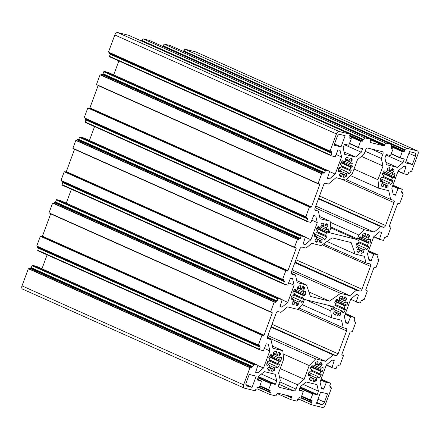 <?xml version="1.0" encoding="UTF-8"?>
<svg xmlns="http://www.w3.org/2000/svg" width="440" height="440" viewBox="0 0 440 440"><rect width="100%" height="100%" fill="white"/><g stroke="black" fill="none" stroke-linecap="round" stroke-linejoin="round"><path stroke-width="0.66" d="M309.716 378.323L311.064 376.844A7.628 4.62 -65.9 0 1 310.596 374.913L309.117 375.848A0.764 0.462 -65.9 0 1 308.754 375.903A0.764 0.462 -65.9 0 1 308.539 375.485A10.582 6.413 -65.9 0 1 308.798 372.636A0.764 0.462 -65.9 0 1 309.485 371.844L310.882 371.795A7.628 4.62 -65.9 0 1 311.74 369.408L310.591 368.786A0.764 0.462 -65.9 0 1 310.541 367.824A10.582 6.413 -65.9 0 1 312.219 365.299A0.764 0.462 -65.9 0 1 312.791 365.057A0.764 0.462 -65.9 0 1 312.956 365.233L313.583 366.641A7.628 4.62 -65.9 0 1 315.271 365.2L315.117 363.385A0.764 0.462 -65.9 0 1 315.629 362.389A10.582 6.413 -65.9 0 1 317.746 361.664A0.764 0.462 -65.9 0 1 317.916 361.686A0.764 0.462 -65.9 0 1 318.098 362.362L317.592 364.408A7.628 4.62 -65.9 0 1 318.923 364.656A7.628 4.62 -65.9 0 1 319.116 364.755L320.05 362.808A0.764 0.462 -65.9 0 1 320.771 362.334A0.764 0.462 -65.9 0 1 320.82 362.362A10.582 6.413 -65.9 0 1 322.135 363.864A0.764 0.462 -65.9 0 1 321.904 364.92L320.557 366.399A7.628 4.62 -65.9 0 1 321.024 368.33L322.504 367.395A0.764 0.462 -65.9 0 1 322.867 367.34A0.764 0.462 -65.9 0 1 323.081 367.757A10.582 6.413 -65.9 0 1 322.823 370.607A0.764 0.462 -65.9 0 1 322.135 371.399L320.743 371.448A7.628 4.62 -65.9 0 1 319.88 373.835L321.035 374.457A0.764 0.462 -65.9 0 1 321.084 375.419A10.582 6.413 -65.9 0 1 319.402 377.944A0.764 0.462 -65.9 0 1 318.83 378.186A0.764 0.462 -65.9 0 1 318.665 378.01L318.038 376.602A7.628 4.62 -65.9 0 1 316.349 378.043L316.503 379.858A0.764 0.462 -65.9 0 1 315.997 380.853A10.582 6.413 -65.9 0 1 313.874 381.579A0.764 0.462 -65.9 0 1 313.704 381.557A0.764 0.462 -65.9 0 1 313.522 380.881L314.028 378.834A7.628 4.62 -65.9 0 1 312.702 378.587A7.628 4.62 -65.9 0 1 312.505 378.488L311.57 380.435A0.764 0.462 -65.9 0 1 310.849 380.908A0.764 0.462 -65.9 0 1 310.8 380.881A10.582 6.413 -65.9 0 1 309.485 379.379A0.764 0.462 -65.9 0 1 309.716 378.323M269.676 394.405L275.891 395.945L277.36 393.041L291.572 396.556L290.807 399.636L297.022 401.17L297.704 399.322L298.199 399.443A0.457 0.275 114.1 0 0 298.628 399.08L298.997 398.084A0.457 0.275 -65.9 0 1 299.425 397.722L300.696 398.035A0.457 0.275 114.1 0 0 301.125 397.678L303.286 391.364L299.189 390.352L299.112 390.022L300.322 386.743L306.059 381.937L316.949 384.632L318.461 391.209L317.24 394.504L316.954 394.746L312.873 393.74L310.37 399.966A0.457 0.275 114.1 0 0 310.486 400.461L311.757 400.774A0.457 0.275 -65.9 0 1 311.867 401.269L311.498 402.264A0.457 0.275 114.1 0 0 311.614 402.76L312.103 402.886L311.421 404.74L322.322 407.435A3.053 1.848 114.1 0 0 325.193 405.031L331.529 387.904L330.352 387.613L330.638 386.837A0.457 0.275 114.1 0 0 330.523 386.342L329.89 386.183A0.457 0.275 -65.9 0 1 329.775 385.688L330.517 383.691A0.457 0.275 114.1 0 0 330.402 383.196L326.596 382.25L326.31 382.486L323.648 389.142L321.552 388.619L320.045 382.036L326.398 364.87L332.107 360.08L334.224 360.602L331.969 367.664L335.797 368.605A0.457 0.275 114.1 0 0 336.226 368.247L336.963 366.25A0.457 0.275 -65.9 0 1 337.398 365.888L338.03 366.047A0.457 0.275 114.1 0 0 338.459 365.684L338.745 364.909L339.928 365.2L343.525 355.465L342.348 355.174L341.836 354.42L350.091 332.107L351.027 331.716L352.204 332.007L355.817 322.234L354.64 321.943L354.926 321.167A0.457 0.275 114.1 0 0 354.816 320.672L354.178 320.513A0.457 0.275 -65.9 0 1 354.068 320.018L354.805 318.021A0.457 0.275 114.1 0 0 354.69 317.526L350.884 316.586L350.598 316.827L347.936 323.483L345.851 322.966L344.339 316.366L350.669 299.239L356.389 294.454L358.485 294.971L356.246 302.038L360.069 302.99A0.457 0.275 114.1 0 0 360.498 302.627L361.24 300.63A0.457 0.275 -65.9 0 1 361.669 300.273L362.302 300.427A0.457 0.275 114.1 0 0 362.731 300.069L363.017 299.293L364.199 299.585L367.411 290.901L366.229 290.609L365.717 289.861L373.973 267.548L374.908 267.157L376.084 267.449L378.994 259.584L377.817 259.292L378.103 258.517A0.457 0.275 114.1 0 0 377.988 258.022L377.355 257.868A0.457 0.275 -65.9 0 1 377.24 257.373L377.977 255.376A0.457 0.275 114.1 0 0 377.867 254.881L374.055 253.941L373.769 254.177L371.113 260.832L369.012 260.315L367.505 253.737L373.841 236.61L379.572 231.809L381.678 232.331L379.418 239.393L383.245 240.339A0.457 0.275 114.1 0 0 383.675 239.982L384.411 237.985A0.457 0.275 -65.9 0 1 384.841 237.622L385.479 237.782A0.457 0.275 114.1 0 0 385.908 237.419L386.194 236.643L387.37 236.935L390.984 227.161L389.807 226.87L389.296 226.122L397.551 203.808L398.486 203.418L399.663 203.709L403.266 193.974L402.089 193.677L402.375 192.902A0.457 0.275 114.1 0 0 402.259 192.406L401.627 192.247A0.457 0.275 -65.9 0 1 401.511 191.752L402.254 189.761A0.457 0.275 114.1 0 0 402.138 189.266L398.332 188.315L398.046 188.556L395.384 195.212L393.289 194.689L391.782 188.106L398.134 170.94L403.849 166.144L405.966 166.666L403.706 173.729L407.534 174.674A0.457 0.275 114.1 0 0 407.968 174.312L408.705 172.315A0.457 0.275 -65.9 0 1 409.134 171.958L409.767 172.112A0.457 0.275 114.1 0 0 410.195 171.754L410.487 170.979L411.664 171.264L418 154.138A3.053 1.848 114.1 0 0 417.434 150.904A3.053 1.848 114.1 0 0 417.241 150.838L406.34 148.137L405.653 149.99L405.163 149.87A0.457 0.275 114.1 0 0 404.729 150.227L404.36 151.228A0.457 0.275 -65.9 0 1 403.931 151.586L402.661 151.272A0.457 0.275 114.1 0 0 402.232 151.635L400.076 157.944L404.173 158.961L404.25 159.291L403.029 162.591L397.315 167.376L386.425 164.681L384.907 158.081L386.122 154.803L386.408 154.561L390.484 155.573L392.986 149.347A0.457 0.275 114.1 0 0 392.876 148.852L391.606 148.538A0.457 0.275 -65.9 0 1 391.49 148.044L391.859 147.043A0.457 0.275 114.1 0 0 391.749 146.548L391.254 146.427L391.941 144.573L385.726 143.033L384.252 145.937L370.046 142.423L370.81 139.343L364.595 137.808L363.913 139.656L363.418 139.535A0.457 0.275 114.1 0 0 362.989 139.898L362.62 140.894A0.457 0.275 -65.9 0 1 362.186 141.257L360.921 140.943A0.457 0.275 114.1 0 0 360.492 141.301L358.331 147.614L362.428 148.627L362.505 148.957L361.29 152.235L355.559 157.041L344.668 154.347L343.156 147.769L344.377 144.469L344.663 144.232L348.744 145.239L351.247 139.013A0.457 0.275 114.1 0 0 351.131 138.518L349.861 138.204A0.457 0.275 -65.9 0 1 349.75 137.709L350.119 136.714A0.457 0.275 114.1 0 0 350.004 136.219L349.509 136.092L350.196 134.239L339.295 131.543A3.053 1.848 114.1 0 0 336.424 133.947L330.088 151.074L331.265 151.365L330.979 152.141A0.457 0.275 114.1 0 0 331.095 152.636L331.727 152.796A0.457 0.275 -65.9 0 1 331.843 153.291L331.1 155.287A0.457 0.275 114.1 0 0 331.216 155.782L335.022 156.728L335.308 156.492L337.97 149.837L340.065 150.359L341.572 156.937L335.22 174.108L329.505 178.899L327.388 178.376L329.648 171.314L325.82 170.374A0.457 0.275 114.1 0 0 325.386 170.731L324.649 172.728A0.457 0.275 -65.9 0 1 324.22 173.09L323.587 172.931A0.457 0.275 114.1 0 0 323.158 173.294L322.867 174.07L321.69 173.778L318.087 183.513L319.27 183.805L319.781 184.558L311.526 206.872L310.591 207.262L309.414 206.971L305.795 216.744L306.977 217.036L306.686 217.811A0.457 0.275 114.1 0 0 306.801 218.306L307.439 218.466A0.457 0.275 -65.9 0 1 307.549 218.961L306.812 220.957A0.457 0.275 114.1 0 0 306.928 221.452L310.734 222.393L311.02 222.151L313.682 215.496L315.766 216.013L317.279 222.613L310.943 239.74L305.228 244.525L303.116 244.002L305.371 236.94L301.548 235.989A0.457 0.275 114.1 0 0 301.114 236.352L300.377 238.348A0.457 0.275 -65.9 0 1 299.948 238.706L299.316 238.552A0.457 0.275 114.1 0 0 298.881 238.909L298.595 239.685L297.418 239.393L294.509 247.253L295.691 247.544L296.202 248.298L287.947 270.611L287.012 271.002L285.835 270.71L282.623 279.395L283.8 279.686L283.514 280.462A0.457 0.275 114.1 0 0 283.63 280.957L284.262 281.111A0.457 0.275 -65.9 0 1 284.377 281.606L283.641 283.602A0.457 0.275 114.1 0 0 283.75 284.097L287.557 285.038L287.848 284.801L290.505 278.146L292.6 278.663L294.113 285.241L287.777 302.368L282.046 307.17L279.961 306.652L282.2 299.585L278.372 298.639A0.457 0.275 114.1 0 0 277.943 298.997L277.206 300.993A0.457 0.275 -65.9 0 1 276.777 301.356L276.139 301.197A0.457 0.275 114.1 0 0 275.71 301.56L275.423 302.335L274.247 302.038L270.628 311.817L271.81 312.109L272.322 312.857L264.066 335.17L263.131 335.561L261.954 335.269L258.352 345.004L259.529 345.301L259.243 346.077A0.457 0.275 114.1 0 0 259.353 346.572L259.99 346.726A0.457 0.275 -65.9 0 1 260.101 347.226L259.364 349.217A0.457 0.275 114.1 0 0 259.479 349.712L263.28 350.664L263.565 350.422L266.233 343.767L268.329 344.289L269.836 350.873L263.483 368.038L257.769 372.834L255.651 372.312L257.906 365.25L254.078 364.304A0.457 0.275 114.1 0 0 253.649 364.667L252.912 366.658A0.457 0.275 -65.9 0 1 252.483 367.021L251.851 366.867A0.457 0.275 114.1 0 0 251.416 367.224L251.13 368L249.953 367.714L243.617 384.841A3.053 1.848 114.1 0 0 244.184 388.075A3.053 1.848 114.1 0 0 244.376 388.141L255.277 390.841L255.965 388.988L256.454 389.109A0.457 0.275 114.1 0 0 256.883 388.751L257.257 387.75A0.457 0.275 -65.9 0 1 257.686 387.393L258.957 387.706A0.457 0.275 114.1 0 0 259.386 387.343L261.541 381.035L257.444 380.017L257.367 379.687L258.588 376.387L264.303 371.602L275.193 374.297L276.711 380.897L275.495 384.175L275.209 384.417L271.128 383.405L268.631 389.631A0.457 0.275 114.1 0 0 268.741 390.126L270.012 390.44A0.457 0.275 -65.9 0 1 270.127 390.935L269.759 391.936A0.457 0.275 114.1 0 0 269.869 392.431L270.364 392.552L269.676 394.405L256.905 388.702M321.618 404.542L316.459 403.26L320.595 392.09L327.564 393.817L324.484 402.138A3.053 1.848 -65.9 0 1 321.618 404.542L316.789 402.38M252.082 387.327L256.218 376.151L249.244 374.429L246.164 382.75A3.053 1.848 114.1 0 0 246.736 385.985A3.053 1.848 114.1 0 0 246.923 386.05L252.082 387.327L245.9 384.566M351.895 160.655L350.554 162.135A7.628 4.62 -65.9 0 1 351.021 164.065L352.5 163.13A0.764 0.462 -65.9 0 1 352.864 163.075A0.764 0.462 -65.9 0 1 353.078 163.493A10.582 6.413 -65.9 0 1 352.814 166.342A0.764 0.462 -65.9 0 1 352.132 167.134L350.735 167.184A7.628 4.62 -65.9 0 1 349.877 169.571L351.027 170.192A0.764 0.462 -65.9 0 1 351.076 171.155A10.582 6.413 -65.9 0 1 349.393 173.679A0.764 0.462 -65.9 0 1 348.827 173.921A0.764 0.462 -65.9 0 1 348.661 173.745L348.029 172.337A7.628 4.62 -65.9 0 1 346.346 173.778L346.5 175.593A0.764 0.462 -65.9 0 1 345.989 176.589A10.582 6.413 -65.9 0 1 343.871 177.315A0.764 0.462 -65.9 0 1 343.701 177.293A0.764 0.462 -65.9 0 1 343.519 176.616L344.02 174.57A7.628 4.62 -65.9 0 1 342.694 174.323A7.628 4.62 -65.9 0 1 342.502 174.224L341.561 176.171A0.764 0.462 -65.9 0 1 340.846 176.644A0.764 0.462 -65.9 0 1 340.797 176.616A10.582 6.413 -65.9 0 1 339.482 175.114A0.764 0.462 -65.9 0 1 339.713 174.059L341.061 172.579A7.628 4.62 -65.9 0 1 340.588 170.649L339.114 171.584A0.764 0.462 -65.9 0 1 338.75 171.639A0.764 0.462 -65.9 0 1 338.536 171.221A10.582 6.413 -65.9 0 1 338.795 168.371A0.764 0.462 -65.9 0 1 339.477 167.58L340.874 167.53A7.628 4.62 -65.9 0 1 341.737 165.143L340.582 164.522A0.764 0.462 -65.9 0 1 340.533 163.559A10.582 6.413 -65.9 0 1 342.216 161.035A0.764 0.462 -65.9 0 1 342.788 160.793A0.764 0.462 -65.9 0 1 342.947 160.969L343.58 162.377A7.628 4.62 -65.9 0 1 345.268 160.936L345.114 159.121A0.764 0.462 -65.9 0 1 345.62 158.125A10.582 6.413 -65.9 0 1 347.738 157.399A0.764 0.462 -65.9 0 1 347.914 157.421A0.764 0.462 -65.9 0 1 348.095 158.097L347.589 160.144A7.628 4.62 -65.9 0 1 348.915 160.391A7.628 4.62 -65.9 0 1 349.113 160.49L350.048 158.543A0.764 0.462 -65.9 0 1 350.768 158.07A0.764 0.462 -65.9 0 1 350.818 158.097A10.582 6.413 -65.9 0 1 352.132 159.599A0.764 0.462 -65.9 0 1 351.895 160.655L349.536 159.605M409.536 151.652L405.4 162.828L412.374 164.549L415.448 156.228A3.053 1.848 114.1 0 0 414.882 152.994A3.053 1.848 114.1 0 0 414.695 152.928L409.536 151.652M304.436 288.954L303.094 290.433A7.628 4.62 -65.9 0 1 303.562 292.364L305.041 291.429A0.764 0.462 -65.9 0 1 305.404 291.374A0.764 0.462 -65.9 0 1 305.618 291.791A10.582 6.413 -65.9 0 1 305.355 294.641A0.764 0.462 -65.9 0 1 304.673 295.438L303.276 295.482A7.628 4.62 -65.9 0 1 302.418 297.869L303.567 298.496A0.764 0.462 -65.9 0 1 303.617 299.453A10.582 6.413 -65.9 0 1 301.934 301.978A0.764 0.462 -65.9 0 1 301.367 302.22A0.764 0.462 -65.9 0 1 301.202 302.043L300.57 300.636A7.628 4.62 -65.9 0 1 298.887 302.077L299.041 303.897A0.764 0.462 -65.9 0 1 298.529 304.893A10.582 6.413 -65.9 0 1 296.411 305.613A0.764 0.462 -65.9 0 1 296.241 305.591A0.764 0.462 -65.9 0 1 296.06 304.915L296.566 302.868A7.628 4.62 -65.9 0 1 295.235 302.621A7.628 4.62 -65.9 0 1 295.042 302.522L294.102 304.469A0.764 0.462 -65.9 0 1 293.387 304.948A0.764 0.462 -65.9 0 1 293.337 304.915A10.582 6.413 -65.9 0 1 292.023 303.413A0.764 0.462 -65.9 0 1 292.254 302.357L293.601 300.877A7.628 4.62 -65.9 0 1 293.128 298.947L291.654 299.882A0.764 0.462 -65.9 0 1 291.291 299.937A0.764 0.462 -65.9 0 1 291.077 299.519A10.582 6.413 -65.9 0 1 291.335 296.67A0.764 0.462 -65.9 0 1 292.017 295.878L293.414 295.829A7.628 4.62 -65.9 0 1 294.277 293.447L293.123 292.82A0.764 0.462 -65.9 0 1 293.073 291.858A10.582 6.413 -65.9 0 1 294.756 289.333A0.764 0.462 -65.9 0 1 295.328 289.091A0.764 0.462 -65.9 0 1 295.488 289.267L296.12 290.675A7.628 4.62 -65.9 0 1 297.809 289.234L297.655 287.419A0.764 0.462 -65.9 0 1 298.161 286.423A10.582 6.413 -65.9 0 1 300.278 285.698A0.764 0.462 -65.9 0 1 300.454 285.72A0.764 0.462 -65.9 0 1 300.636 286.402L300.13 288.442A7.628 4.62 -65.9 0 1 301.455 288.69A7.628 4.62 -65.9 0 1 301.653 288.789L302.588 286.841A0.764 0.462 -65.9 0 1 303.309 286.368A0.764 0.462 -65.9 0 1 303.358 286.396A10.582 6.413 -65.9 0 1 304.673 287.898A0.764 0.462 -65.9 0 1 304.436 288.954L302.077 287.903M295.993 389.092A2.288 1.386 -65.9 0 1 293.843 390.896L279.29 387.293A2.288 1.386 -65.9 0 1 279.147 387.244A2.288 1.386 -65.9 0 1 278.724 384.819L280.319 380.507L278.591 372.961L283.663 359.249L282.783 350.719L272.932 348.277L270.919 339.515L268.158 338.827A2.288 1.386 -65.9 0 1 268.015 338.778A2.288 1.386 -65.9 0 1 267.586 336.353L276.051 313.467A2.288 1.386 -65.9 0 1 278.201 311.668L280.946 312.345L287.496 306.861L297.523 309.342L302.77 303.941L304.189 300.118A0.764 0.462 -65.9 0 1 304.904 299.519L332.013 306.229A0.764 0.462 -65.9 0 1 332.062 306.245A0.764 0.462 -65.9 0 1 332.206 307.054L330.786 310.877L331.496 317.757L341.523 320.238L343.261 327.773L346 328.449A2.288 1.386 -65.9 0 1 346.143 328.499A2.288 1.386 -65.9 0 1 346.572 330.924L338.102 353.81A2.288 1.386 -65.9 0 1 335.951 355.614L333.19 354.926L325.573 361.312L315.722 358.87L309.21 365.574L304.134 379.286L297.589 384.78L295.993 389.092L279.812 381.865M331.969 367.664L326.298 365.129L331.952 367.653M366.174 290.284L365.695 290.076L366.174 290.284M319.325 184.129L97.708 85.151L319.308 184.118M83.738 137.957L305.371 236.94L83.738 137.957L79.932 137.011A0.457 0.275 114.1 0 0 79.503 137.374L78.76 139.37A0.457 0.275 -65.9 0 1 78.331 139.728L77.699 139.574A0.457 0.275 114.1 0 0 77.27 139.931L76.984 140.707L75.801 140.415L72.897 148.274L294.509 247.253M361.988 289.25A2.288 1.386 -65.9 0 1 359.838 291.049L356.4 290.202L349.855 295.675L340.571 293.375L329.489 301.125L310.464 296.417L306.493 284.944L297.209 282.645L295.477 275.121L292.039 274.269A2.288 1.386 -65.9 0 1 291.896 274.219A2.288 1.386 -65.9 0 1 291.467 271.794L299.937 248.908A2.288 1.386 -65.9 0 1 302.088 247.104L306.048 248.089L311.762 243.304L321.046 245.603L332.129 237.853L351.153 242.561L355.124 254.034L364.408 256.333L365.921 262.906L369.881 263.89A2.288 1.386 -65.9 0 1 370.024 263.934A2.288 1.386 -65.9 0 1 370.452 266.365L361.988 289.25L295.928 259.743M339.675 299.492A7.628 4.62 114.1 0 0 337.981 300.883L337.381 299.437A0.764 0.462 114.1 0 0 337.216 299.25A0.764 0.462 114.1 0 0 336.655 299.475A10.582 6.413 114.1 0 0 334.945 301.966A0.764 0.462 114.1 0 0 334.972 302.935L336.1 303.611A7.628 4.62 114.1 0 0 335.203 305.982L333.817 305.982A0.764 0.462 114.1 0 0 333.13 306.757A10.582 6.413 114.1 0 0 332.816 309.623A0.764 0.462 114.1 0 0 333.031 310.057A0.764 0.462 114.1 0 0 333.382 310.013L334.862 309.122A7.628 4.62 114.1 0 0 335.286 311.086L333.927 312.532A0.764 0.462 114.1 0 0 333.68 313.588A10.582 6.413 114.1 0 0 334.95 315.156A0.764 0.462 114.1 0 0 335.011 315.189A0.764 0.462 114.1 0 0 335.72 314.732L336.683 312.802A7.628 4.62 114.1 0 0 336.98 312.956A7.628 4.62 114.1 0 0 338.184 313.203L337.645 315.249A0.764 0.462 114.1 0 0 337.821 315.948A0.764 0.462 114.1 0 0 337.981 315.97A10.582 6.413 114.1 0 0 340.093 315.315A0.764 0.462 114.1 0 0 340.615 314.331L340.5 312.488A7.628 4.62 114.1 0 0 342.199 311.097L342.793 312.543A0.764 0.462 114.1 0 0 342.964 312.73A0.764 0.462 114.1 0 0 343.525 312.499A10.582 6.413 114.1 0 0 345.235 310.013A0.764 0.462 114.1 0 0 345.208 309.04L344.075 308.368A7.628 4.62 114.1 0 0 344.977 305.993L346.357 305.998A0.764 0.462 114.1 0 0 347.05 305.217A10.582 6.413 114.1 0 0 347.364 302.357A0.764 0.462 114.1 0 0 347.149 301.923A0.764 0.462 114.1 0 0 346.797 301.966L345.318 302.852A7.628 4.62 114.1 0 0 344.889 300.889L346.247 299.448A0.764 0.462 114.1 0 0 346.5 298.386A10.582 6.413 114.1 0 0 345.23 296.824A0.764 0.462 114.1 0 0 345.169 296.791A0.764 0.462 114.1 0 0 344.459 297.248L343.492 299.178A7.628 4.62 114.1 0 0 343.2 299.024A7.628 4.62 114.1 0 0 341.99 298.771L342.529 296.731A0.764 0.462 114.1 0 0 342.353 296.032A0.764 0.462 114.1 0 0 342.194 296.01A10.582 6.413 114.1 0 0 340.082 296.665A0.764 0.462 114.1 0 0 339.559 297.649L339.675 299.492M382.327 151.685L367.774 148.082A2.288 1.386 114.1 0 0 365.624 149.886L364.029 154.198L357.478 159.693L352.407 173.404L345.895 180.109L336.039 177.667L328.422 184.052L325.661 183.365A2.288 1.386 114.1 0 0 323.51 185.169L315.046 208.054A2.288 1.386 114.1 0 0 315.475 210.48A2.288 1.386 114.1 0 0 315.618 210.529L318.357 211.206L320.095 218.74L330.121 221.221L330.825 228.102L329.411 231.924A0.764 0.462 114.1 0 0 329.555 232.733A0.764 0.462 114.1 0 0 329.604 232.749L356.714 239.459A0.764 0.462 114.1 0 0 357.429 238.86L358.842 235.037L364.095 229.636L374.121 232.117L380.672 226.633L383.411 227.31A2.288 1.386 114.1 0 0 385.561 225.511L394.031 202.626A2.288 1.386 114.1 0 0 393.602 200.2A2.288 1.386 114.1 0 0 393.459 200.151L390.698 199.463L388.685 190.702L378.834 188.26L377.955 179.729L383.026 166.018L381.299 158.472L382.894 154.16A2.288 1.386 114.1 0 0 382.47 151.734A2.288 1.386 114.1 0 0 382.327 151.685M339.999 134.437L345.152 135.718L341.022 146.889L334.054 145.162L337.128 136.84A3.053 1.848 -65.9 0 1 339.999 134.437M387.134 171.188A7.628 4.62 114.1 0 0 385.44 172.585L384.841 171.138A0.764 0.462 114.1 0 0 384.675 170.951A0.764 0.462 114.1 0 0 384.115 171.177A10.582 6.413 114.1 0 0 382.404 173.663A0.764 0.462 114.1 0 0 382.432 174.636L383.559 175.312A7.628 4.62 114.1 0 0 382.663 177.683L381.277 177.683A0.764 0.462 114.1 0 0 380.589 178.459A10.582 6.413 114.1 0 0 380.276 181.324A0.764 0.462 114.1 0 0 380.49 181.759A0.764 0.462 114.1 0 0 380.842 181.709L382.322 180.823A7.628 4.62 114.1 0 0 382.745 182.787L381.387 184.234A0.764 0.462 114.1 0 0 381.139 185.29A10.582 6.413 114.1 0 0 382.41 186.852A0.764 0.462 114.1 0 0 382.47 186.89A0.764 0.462 114.1 0 0 383.18 186.434L384.142 184.503A7.628 4.62 114.1 0 0 384.439 184.652A7.628 4.62 114.1 0 0 385.644 184.905L385.105 186.951A0.764 0.462 114.1 0 0 385.281 187.644A0.764 0.462 114.1 0 0 385.44 187.671A10.582 6.413 114.1 0 0 387.552 187.017A0.764 0.462 114.1 0 0 388.075 186.032L387.959 184.19A7.628 4.62 114.1 0 0 389.659 182.793L390.252 184.239A0.764 0.462 114.1 0 0 390.423 184.426A0.764 0.462 114.1 0 0 390.984 184.201A10.582 6.413 114.1 0 0 392.695 181.715A0.764 0.462 114.1 0 0 392.667 180.741L391.534 180.07A7.628 4.62 114.1 0 0 392.436 177.694L393.817 177.694A0.764 0.462 114.1 0 0 394.51 176.919A10.582 6.413 114.1 0 0 394.823 174.053A0.764 0.462 114.1 0 0 394.609 173.619A0.764 0.462 114.1 0 0 394.257 173.668L392.777 174.554A7.628 4.62 114.1 0 0 392.348 172.59L393.707 171.149A0.764 0.462 114.1 0 0 393.959 170.088A10.582 6.413 114.1 0 0 392.689 168.526A0.764 0.462 114.1 0 0 392.629 168.487A0.764 0.462 114.1 0 0 391.919 168.949L390.951 170.88A7.628 4.62 114.1 0 0 390.66 170.726A7.628 4.62 114.1 0 0 389.45 170.472L389.989 168.432A0.764 0.462 114.1 0 0 389.813 167.734A0.764 0.462 114.1 0 0 389.653 167.712A10.582 6.413 114.1 0 0 387.541 168.366A0.764 0.462 114.1 0 0 387.019 169.351L387.134 171.188M321.937 239.487A7.628 4.62 114.1 0 0 323.637 238.095L324.231 239.542A0.764 0.462 114.1 0 0 324.401 239.729A0.764 0.462 114.1 0 0 324.962 239.503A10.582 6.413 114.1 0 0 326.673 237.012A0.764 0.462 114.1 0 0 326.645 236.044L325.512 235.367A7.628 4.62 114.1 0 0 326.414 232.997L327.795 232.997A0.764 0.462 114.1 0 0 328.488 232.221A10.582 6.413 114.1 0 0 328.801 229.356A0.764 0.462 114.1 0 0 328.587 228.921A0.764 0.462 114.1 0 0 328.235 228.965L326.755 229.856A7.628 4.62 114.1 0 0 326.326 227.893L327.69 226.446A0.764 0.462 114.1 0 0 327.938 225.39A10.582 6.413 114.1 0 0 326.667 223.823A0.764 0.462 114.1 0 0 326.607 223.79A0.764 0.462 114.1 0 0 325.897 224.246L324.935 226.177A7.628 4.62 114.1 0 0 324.638 226.023A7.628 4.62 114.1 0 0 323.433 225.775L323.972 223.729A0.764 0.462 114.1 0 0 323.791 223.031A0.764 0.462 114.1 0 0 323.631 223.009A10.582 6.413 114.1 0 0 321.519 223.663A0.764 0.462 114.1 0 0 320.997 224.648L321.118 226.49A7.628 4.62 114.1 0 0 319.418 227.882L318.824 226.435A0.764 0.462 114.1 0 0 318.654 226.248A0.764 0.462 114.1 0 0 318.093 226.479A10.582 6.413 114.1 0 0 316.382 228.965A0.764 0.462 114.1 0 0 316.409 229.939L317.543 230.61A7.628 4.62 114.1 0 0 316.641 232.986L315.26 232.98A0.764 0.462 114.1 0 0 314.567 233.761A10.582 6.413 114.1 0 0 314.254 236.621A0.764 0.462 114.1 0 0 314.468 237.056A0.764 0.462 114.1 0 0 314.82 237.012L316.3 236.126A7.628 4.62 114.1 0 0 316.729 238.09L315.365 239.531A0.764 0.462 114.1 0 0 315.117 240.592A10.582 6.413 114.1 0 0 316.388 242.154A0.764 0.462 114.1 0 0 316.448 242.187A0.764 0.462 114.1 0 0 317.158 241.731L318.12 239.8A7.628 4.62 114.1 0 0 318.417 239.954A7.628 4.62 114.1 0 0 319.622 240.207L319.083 242.248A0.764 0.462 114.1 0 0 319.264 242.946A0.764 0.462 114.1 0 0 319.423 242.968A10.582 6.413 114.1 0 0 321.536 242.314A0.764 0.462 114.1 0 0 322.058 241.329L321.937 239.487L316.415 237.023M357.175 250.025L358.523 248.545A7.628 4.62 -65.9 0 1 358.056 246.615L356.576 247.549A0.764 0.462 -65.9 0 1 356.213 247.605A0.764 0.462 -65.9 0 1 355.999 247.187A10.582 6.413 -65.9 0 1 356.257 244.338A0.764 0.462 -65.9 0 1 356.945 243.54L358.341 243.496A7.628 4.62 -65.9 0 1 359.2 241.109L358.05 240.482A0.764 0.462 -65.9 0 1 358 239.525A10.582 6.413 -65.9 0 1 359.678 237.001A0.764 0.462 -65.9 0 1 360.25 236.759A0.764 0.462 -65.9 0 1 360.415 236.935L361.042 238.343A7.628 4.62 -65.9 0 1 362.731 236.902L362.577 235.081A0.764 0.462 -65.9 0 1 363.088 234.086A10.582 6.413 -65.9 0 1 365.206 233.365A0.764 0.462 -65.9 0 1 365.376 233.387A0.764 0.462 -65.9 0 1 365.558 234.064L365.052 236.11A7.628 4.62 -65.9 0 1 366.382 236.357A7.628 4.62 -65.9 0 1 366.575 236.456L367.51 234.509A0.764 0.462 -65.9 0 1 368.231 234.031A0.764 0.462 -65.9 0 1 368.28 234.064A10.582 6.413 -65.9 0 1 369.595 235.565A0.764 0.462 -65.9 0 1 369.364 236.621L368.016 238.101A7.628 4.62 -65.9 0 1 368.484 240.031L369.963 239.096A0.764 0.462 -65.9 0 1 370.326 239.041A0.764 0.462 -65.9 0 1 370.541 239.459A10.582 6.413 -65.9 0 1 370.282 242.308A0.764 0.462 -65.9 0 1 369.595 243.1L368.203 243.15A7.628 4.62 -65.9 0 1 367.34 245.531L368.495 246.158A0.764 0.462 -65.9 0 1 368.544 247.121A10.582 6.413 -65.9 0 1 366.861 249.645A0.764 0.462 -65.9 0 1 366.289 249.887A0.764 0.462 -65.9 0 1 366.124 249.711L365.497 248.303A7.628 4.62 -65.9 0 1 363.809 249.744L363.963 251.559A0.764 0.462 -65.9 0 1 363.457 252.555A10.582 6.413 -65.9 0 1 361.334 253.281A0.764 0.462 -65.9 0 1 361.163 253.259A0.764 0.462 -65.9 0 1 360.982 252.577L361.488 250.536A7.628 4.62 -65.9 0 1 360.162 250.289A7.628 4.62 -65.9 0 1 359.964 250.19L359.029 252.137A0.764 0.462 -65.9 0 1 358.309 252.61A0.764 0.462 -65.9 0 1 358.259 252.582A10.582 6.413 -65.9 0 1 356.945 251.081A0.764 0.462 -65.9 0 1 357.175 250.025M274.478 367.785A7.628 4.62 114.1 0 0 276.177 366.394L276.771 367.84A0.764 0.462 114.1 0 0 276.942 368.027A0.764 0.462 114.1 0 0 277.503 367.802A10.582 6.413 114.1 0 0 279.213 365.316A0.764 0.462 114.1 0 0 279.186 364.342L278.053 363.666A7.628 4.62 114.1 0 0 278.954 361.295L280.335 361.295A0.764 0.462 114.1 0 0 281.028 360.52A10.582 6.413 114.1 0 0 281.341 357.654A0.764 0.462 114.1 0 0 281.127 357.22A0.764 0.462 114.1 0 0 280.775 357.264L279.296 358.155A7.628 4.62 114.1 0 0 278.867 356.191L280.231 354.745A0.764 0.462 114.1 0 0 280.478 353.689A10.582 6.413 114.1 0 0 279.207 352.127A0.764 0.462 114.1 0 0 279.147 352.088A0.764 0.462 114.1 0 0 278.438 352.545L277.475 354.475A7.628 4.62 114.1 0 0 277.178 354.321A7.628 4.62 114.1 0 0 275.974 354.074L276.513 352.028A0.764 0.462 114.1 0 0 276.331 351.334A0.764 0.462 114.1 0 0 276.172 351.307A10.582 6.413 114.1 0 0 274.06 351.962A0.764 0.462 114.1 0 0 273.537 352.946L273.658 354.789A7.628 4.62 114.1 0 0 271.959 356.18L271.365 354.739A0.764 0.462 114.1 0 0 271.194 354.552A0.764 0.462 114.1 0 0 270.633 354.778A10.582 6.413 114.1 0 0 268.923 357.264A0.764 0.462 114.1 0 0 268.95 358.237L270.083 358.908A7.628 4.62 114.1 0 0 269.181 361.284L267.801 361.284A0.764 0.462 114.1 0 0 267.108 362.06A10.582 6.413 114.1 0 0 266.794 364.925A0.764 0.462 114.1 0 0 267.009 365.36A0.764 0.462 114.1 0 0 267.361 365.31L268.84 364.425A7.628 4.62 114.1 0 0 269.269 366.388L267.905 367.829A0.764 0.462 114.1 0 0 267.658 368.891A10.582 6.413 114.1 0 0 268.928 370.452A0.764 0.462 114.1 0 0 268.989 370.491A0.764 0.462 114.1 0 0 269.698 370.029L270.661 368.099A7.628 4.62 114.1 0 0 270.957 368.252A7.628 4.62 114.1 0 0 272.162 368.506L271.623 370.546A0.764 0.462 114.1 0 0 271.805 371.245A0.764 0.462 114.1 0 0 271.964 371.267A10.582 6.413 114.1 0 0 274.076 370.612A0.764 0.462 114.1 0 0 274.599 369.627L274.478 367.785L268.956 365.321M257.906 365.25L36.273 266.261L32.467 265.326A0.457 0.275 114.1 0 0 32.032 265.689L31.295 267.685A0.457 0.275 -65.9 0 1 30.866 268.043L30.234 267.889A0.457 0.275 114.1 0 0 29.805 268.246L29.513 269.022L28.336 268.736L22 285.863A3.053 1.848 114.1 0 0 22.567 289.097L244.184 388.075M47.113 254.87L41.965 268.802M38.522 247.946A0.457 0.275 -65.9 0 1 38.489 248.248L37.746 250.239A0.457 0.275 114.1 0 0 37.862 250.734L259.424 349.69M37.84 246.521L37.626 247.099A0.457 0.275 114.1 0 0 37.741 247.594L259.303 346.544M50.727 213.664L42.449 236.192L41.514 236.583L40.337 236.291L36.735 246.026L258.352 345.004M50.171 213.356L271.849 312.422M60.599 200.618L56.755 199.661A0.457 0.275 114.1 0 0 56.326 200.019L55.589 202.015A0.457 0.275 -65.9 0 1 55.16 202.378L54.522 202.219A0.457 0.275 114.1 0 0 54.093 202.582L53.807 203.357L52.63 203.066L49.016 212.839L270.628 311.817M71.39 189.255L66.253 203.143M62.799 182.331A0.457 0.275 -65.9 0 1 62.761 182.628L62.024 184.624A0.457 0.275 114.1 0 0 62.134 185.119L283.695 284.07M62.112 180.906L61.897 181.484A0.457 0.275 114.1 0 0 62.013 181.979L283.575 280.929M74.608 149.105L66.33 171.633L65.395 172.024L64.218 171.732L61.006 180.417L282.623 279.395M74.058 148.791L295.746 247.869L74.151 148.896M94.562 126.61L89.425 140.492M85.971 119.68A0.457 0.275 -65.9 0 1 85.932 119.983L85.195 121.979A0.457 0.275 114.1 0 0 85.311 122.474L306.873 221.424M85.283 118.261L85.074 118.833A0.457 0.275 114.1 0 0 85.184 119.328L306.746 218.284M98.186 85.366L89.909 107.894L88.974 108.284L87.797 107.993L84.183 117.766L305.795 216.744M108.047 72.347L104.203 71.396A0.457 0.275 114.1 0 0 103.774 71.753L103.037 73.75A0.457 0.275 -65.9 0 1 102.603 74.113L101.97 73.953A0.457 0.275 114.1 0 0 101.541 74.316L101.255 75.092L100.073 74.8L96.476 84.535L318.087 183.513M329.626 171.309L108.009 72.331L329.648 171.314M118.855 60.94L113.702 74.871M110.259 54.016A0.457 0.275 -65.9 0 1 110.226 54.313L109.483 56.309A0.457 0.275 114.1 0 0 109.599 56.804L331.161 155.76M109.577 52.591L109.362 53.163A0.457 0.275 114.1 0 0 109.478 53.658L331.04 152.614M350.196 134.239L128.579 35.261L117.678 32.566A3.053 1.848 114.1 0 0 114.807 34.969L108.471 52.096L330.088 151.074M370.81 139.343L149.193 40.365L142.978 38.83L142.296 40.678L141.801 40.557A0.457 0.275 114.1 0 0 141.372 40.92L141.356 40.97M391.941 144.573L170.324 45.595L164.109 44.055L162.998 46.53M195.993 52.025A3.053 1.848 114.1 0 0 195.816 51.925A3.053 1.848 114.1 0 0 195.624 51.86L184.723 49.159L184.036 51.013L183.546 50.892A0.457 0.275 114.1 0 0 183.117 51.249L183.095 51.299M313.583 366.641L311.795 365.844M317.592 364.408L315.117 363.303M319.116 364.755L318.72 364.573M320.557 366.399L315.172 363.99M321.024 368.33L314.782 365.541M320.743 371.448L310.965 367.081M319.88 373.835L311.449 370.068M318.038 376.602L308.836 372.493M316.349 378.043L310.668 375.502M314.028 378.834L310.629 377.317M312.505 378.488L310.415 377.559M310.596 374.913L308.6 374.022M276.177 366.394L267.053 362.318M278.053 363.666L269.638 359.909M278.954 361.295L269.126 356.906M279.296 358.155L272.916 355.306M278.867 356.191L273.598 353.837M277.475 354.475L276.87 354.206M275.974 354.074L273.543 352.99M271.959 356.18L270.155 355.377M268.84 364.425L266.871 363.545M270.661 368.099L268.543 367.153M272.162 368.506L268.719 366.966M358.056 246.615L356.059 245.724M361.042 238.343L359.255 237.545M365.052 236.11L362.577 235.004M366.575 236.456L366.179 236.275M368.016 238.101L362.626 235.691M368.484 240.031L362.241 237.243M368.203 243.15L358.424 238.782M367.34 245.531L358.908 241.769M365.497 248.303L356.296 244.195M363.809 249.744L358.127 247.203M361.488 250.536L358.089 249.018M359.964 250.19L357.874 249.255M323.637 238.095L314.512 234.02M385.44 172.585L383.636 171.776M325.512 235.367L317.097 231.605M326.414 232.997L316.586 228.608M326.755 229.856L320.375 227.007M326.326 227.893L321.057 225.539M324.935 226.177L324.33 225.907M323.433 225.775L321.002 224.686M319.418 227.882L317.614 227.079M316.3 236.126L314.331 235.24M318.12 239.8L316.002 238.854M319.622 240.207L316.179 238.667M382.322 180.823L380.353 179.944M384.142 184.503L382.025 183.557M385.644 184.905L382.201 183.365M387.959 184.19L382.432 181.72M389.659 182.793L380.534 178.722M391.534 180.07L383.114 176.308M392.436 177.694L382.608 173.305M392.777 174.554L386.392 171.705M392.348 172.59L387.074 170.236M390.951 170.88L390.346 170.61M389.45 170.472L387.024 169.389M350.554 162.135L345.164 159.726M351.021 164.065L344.779 161.277M350.735 167.184L340.956 162.816M349.877 169.571L341.445 165.803M348.029 172.337L338.833 168.229M346.346 173.778L340.665 171.237M344.02 174.57L340.626 173.052M342.502 174.224L340.411 173.294M340.588 170.649L338.591 169.757M343.58 162.377L341.792 161.579M347.589 160.144L345.109 159.038M349.113 160.49L348.711 160.309M412.374 164.549L405.84 161.634M341.022 146.889L334.493 143.974M337.981 300.883L336.177 300.075M318.357 211.206L314.886 209.655M330.121 221.221L319.583 216.519M358.842 235.037L330.226 222.255M364.095 229.636L315.15 207.774M374.121 232.117L315.783 206.063M380.672 226.633L318.456 198.847M390.698 199.463L346.335 179.652M378.834 188.26L350.339 175.532M377.955 179.729L354.024 169.037M383.026 166.018L361.438 156.376M381.299 158.472L365.123 151.245M334.862 309.122L332.893 308.242M336.683 312.802L334.565 311.856M338.184 313.203L334.741 311.668M340.5 312.488L334.972 310.019M342.199 311.097L333.075 307.021M344.075 308.368L335.654 304.607M344.977 305.993L335.148 301.604M345.318 302.852L338.932 300.003M344.889 300.889L339.62 298.534M343.492 299.178L342.887 298.909M341.99 298.771L339.565 297.688M303.094 290.433L297.704 288.03M303.562 292.364L297.319 289.575M303.276 295.482L293.502 291.12M302.418 297.869L293.986 294.102M300.57 300.636L291.374 296.527M298.887 302.077L293.205 299.541M296.566 302.868L293.166 301.351M295.042 302.522L292.952 301.593M293.128 298.947L291.132 298.056M296.12 290.675L294.333 289.877M300.13 288.442L297.649 287.337M301.653 288.789L301.252 288.613M297.589 384.78L279.439 376.679M304.134 379.286L280.203 368.599M356.4 290.202L294.833 262.702M349.855 295.675L292.166 269.913M340.571 293.375L291.577 271.497M329.489 301.125L308.913 291.935M306.493 284.944L296.736 280.582M295.477 275.121L291.28 273.246M355.124 254.034L326.97 241.461M365.921 262.906L323.433 243.931M282.783 350.719L272.426 346.093M270.919 339.515L267.421 337.953M330.786 310.877L305.927 299.772M331.496 317.757L302.104 304.629M343.261 327.773L298.881 307.951M333.19 354.926L270.99 327.145M325.573 361.312L267.889 335.544M315.722 358.87L267.382 337.282M309.21 365.574L283.113 353.92M276.711 380.897L261.382 374.05M249.953 367.714L28.336 268.736M251.13 368L29.513 269.022M257.769 372.834L255.635 371.877M263.483 368.038L257.966 365.574M269.836 350.873L264.314 348.409M261.954 335.269L40.337 236.291M263.131 335.561L41.514 236.583M274.247 302.038L52.63 203.066M275.423 302.335L53.807 203.357M282.046 307.17L279.923 306.224M287.777 302.368L282.26 299.899M294.113 285.241L288.596 282.777M285.835 270.71L64.218 171.732M287.012 271.002L65.395 172.024M297.418 239.393L75.801 140.415M298.595 239.685L76.984 140.707M305.228 244.525L303.094 243.573M310.943 239.74L305.426 237.276M317.279 222.613L311.762 220.149M309.414 206.971L87.797 107.993M310.591 207.262L88.974 108.284M321.69 173.778L100.073 74.8M322.867 174.07L101.255 75.092M329.505 178.899L327.371 177.947M335.22 174.108L329.703 171.639M341.572 156.937L336.05 154.473M355.559 157.041L344.113 151.932M361.29 152.235L344.311 144.65M363.913 139.656L142.296 40.678M364.595 137.808L142.978 38.83M385.039 144.887L163.422 45.909M385.726 143.033L164.109 44.055M397.315 167.376L385.869 162.267M403.029 162.591L386.045 155.007M405.653 149.99L184.036 51.013M406.34 148.137L184.723 49.159M403.266 193.974L402.16 193.479M390.984 227.161L389.829 226.644M378.994 259.584L377.889 259.094M367.411 290.901L366.25 290.384M355.817 322.234L354.717 321.739M343.525 355.465L342.37 354.943M331.529 387.904L330.423 387.409M311.421 404.74L298.645 399.031M318.461 391.209L303.149 384.373M290.807 399.636L277.002 393.47M291.456 397.766L285.236 394.988L291.473 397.777M309.117 375.848L308.55 375.595M312.956 365.233L312.554 365.052M318.098 362.362L316.932 361.845M322.135 363.864L320.001 362.912M321.904 364.92L319.545 363.864M323.081 367.757L322.405 367.455M322.823 370.607L313.693 366.526M322.135 371.399L311.295 366.559M321.035 374.457L311.41 370.161M321.084 375.419L311.118 370.97M319.402 377.944L318.445 377.52M316.503 379.858L310.684 377.262M315.997 380.853L313.775 379.863M313.874 381.579L313.572 381.442M311.57 380.435L309.584 379.55M274.599 369.627L272.156 368.539M324.484 402.138L317.955 399.218M277.503 367.802L276.589 367.395M279.213 365.316L269.297 360.882M279.186 364.342L269.577 360.052M280.335 361.295L269.423 356.422M281.028 360.52L269.995 355.591M281.341 357.654L280.649 357.346M280.231 354.745L277.865 353.689M280.478 353.689L278.344 352.732M276.513 352.028L275.286 351.483M271.365 354.739L270.941 354.547M267.361 365.31L266.805 365.063M269.698 370.029L267.828 369.193M271.964 371.267L271.678 371.14M274.076 370.612L271.865 369.627M246.923 386.05L246.56 385.886M352.132 159.599L349.998 158.648M356.576 247.549L356.01 247.297M360.415 236.935L360.014 236.753M365.558 234.064L364.392 233.547M369.595 235.565L367.461 234.608M369.364 236.621L367.004 235.565M370.541 239.459L369.864 239.157M370.282 242.308L361.152 238.227M369.595 243.1L358.754 238.26M368.495 246.158L358.87 241.863M368.544 247.121L358.578 242.671M366.861 249.645L365.904 249.222M363.963 251.559L358.144 248.963M363.457 252.555L361.235 251.565M361.334 253.281L361.031 253.143M359.029 252.137L357.043 251.251M322.058 241.329L319.616 240.24M384.841 171.138L384.423 170.951M324.962 239.503L324.049 239.091M326.673 237.012L316.756 232.584M326.645 236.044L317.036 231.754M327.795 232.997L316.882 228.124M328.488 232.221L317.455 227.293M328.801 229.356L328.108 229.042M327.69 226.446L325.325 225.39M327.938 225.39L325.804 224.433M323.972 223.729L322.745 223.185M318.824 226.435L318.401 226.248M314.82 237.012L314.264 236.764M317.158 241.731L315.288 240.895M319.423 242.968L319.138 242.841M321.536 242.314L319.325 241.329M380.842 181.709L380.286 181.467M383.18 186.434L381.31 185.597M385.44 187.671L385.16 187.545M387.552 187.017L385.347 186.032M388.075 186.032L385.638 184.938M390.984 184.201L390.071 183.794M392.695 181.715L382.778 177.281M392.667 180.741L383.059 176.451M393.817 177.694L382.905 172.821M394.51 176.919L383.477 171.99M394.823 174.053L394.125 173.745M393.707 171.149L391.347 170.093M393.959 170.088L391.826 169.136M389.989 168.432L388.768 167.882M353.078 163.493L352.402 163.191M352.814 166.342L343.684 162.261M352.132 167.134L341.291 162.294M351.027 170.192L341.407 165.897M351.076 171.155L341.11 166.705M349.393 173.679L348.442 173.256M346.5 175.593L340.681 172.997M345.989 176.589L343.767 175.599M343.871 177.315L343.569 177.177M341.561 176.171L339.581 175.285M339.114 171.584L338.547 171.331M342.947 160.969L342.546 160.787M348.095 158.097L346.929 157.581M415.448 156.228L408.92 153.312M304.673 287.898L302.539 286.946M382.894 154.16L371.173 148.923M337.381 299.437L336.963 299.25M315.618 210.529L315.343 210.408M356.714 239.459L330.803 227.887M357.429 238.86L330.704 226.924M383.411 227.31L318.626 198.38M385.561 225.511L319.506 196.004M394.031 202.626L340.78 178.844M370.452 266.365L322.185 244.805M359.838 291.049L295.048 262.114M333.382 310.013L332.827 309.766M335.72 314.732L333.85 313.896M337.981 315.97L337.7 315.843M340.093 315.315L337.887 314.331M340.615 314.331L338.179 313.236M343.525 312.499L342.611 312.092M345.235 310.013L335.319 305.586M345.208 309.04L335.599 304.75M346.357 305.998L335.445 301.125M347.05 305.217L336.017 300.289M347.364 302.357L346.665 302.043M346.247 299.448L343.888 298.392M346.5 298.386L344.366 297.435M342.529 296.731L341.308 296.186M305.618 291.791L304.942 291.495M305.355 294.641L296.225 290.565M304.673 295.438L293.832 290.593M303.567 298.496L293.948 294.195M303.617 299.453L293.651 295.004M301.934 301.978L300.982 301.554M299.041 303.897L293.222 301.296M298.529 304.893L296.307 303.897M296.411 305.613L296.109 305.481M294.102 304.469L292.122 303.584M291.654 299.882L291.088 299.629M295.488 289.267L295.086 289.086M300.636 286.402L299.47 285.879M292.039 274.269L291.764 274.148M269.814 392.403L259.166 387.646L269.841 392.42M279.29 387.293L279.015 387.167M293.843 390.896L278.938 384.236M268.158 338.827L267.883 338.707M332.206 307.054L328.295 305.311M346.572 330.924L297.743 309.117M338.102 353.81L272.047 324.308M335.951 355.614L271.166 326.678M269.759 391.936L259.397 387.31M270.127 390.935L259.765 386.309M268.686 390.104L259.826 386.144L268.714 390.115M268.631 389.631L259.969 385.764M270.842 383.647L258.022 377.916M271.128 383.405L258.137 377.603M275.209 384.417L258.396 376.904M275.495 384.175L258.517 376.591M261.525 381.029L257.532 379.242L261.541 381.035M243.617 384.841L22 285.863M251.416 367.224L29.805 268.246M251.851 366.867L30.234 267.889M252.483 367.021L30.866 268.043M252.912 366.658L31.295 267.685M253.649 364.667L32.032 265.689M254.078 364.304L32.467 265.326M257.889 365.239L36.273 266.261M259.364 349.217L37.746 250.239M260.101 347.226L38.489 248.248M259.243 346.077L37.626 247.099M263.417 335.324L41.8 236.346M263.78 335.412L42.163 236.434M264.066 335.17L42.449 236.192M272.322 312.857L50.705 213.879M275.71 301.56L54.093 202.582M276.139 301.197L54.522 202.219M276.777 301.356L55.16 202.378M277.206 300.993L55.589 202.015M277.943 298.997L56.326 200.019M278.372 298.639L56.755 199.661M282.178 299.58L60.566 200.602M283.641 283.602L62.024 184.624M284.377 281.606L62.761 182.628M283.514 280.462L61.897 181.484M287.298 270.76L65.681 171.781M287.661 270.853L66.044 171.875M287.947 270.611L66.33 171.633M296.202 248.298L74.586 149.32M298.881 238.909L77.27 139.931M299.316 238.552L77.699 139.574M299.948 238.706L78.331 139.728M300.377 238.348L78.76 139.37M301.114 236.352L79.503 137.374M301.548 235.989L79.932 137.011M306.812 220.957L85.195 121.979M307.549 218.961L85.932 119.983M306.686 217.811L85.074 118.833M310.877 207.02L89.26 108.047M311.24 207.114L89.623 108.136M311.526 206.872L89.909 107.894M319.781 184.558L98.164 85.58M323.158 173.294L101.541 74.316M323.587 172.931L101.97 73.953M324.22 173.09L102.603 74.113M324.649 172.728L103.037 73.75M325.386 170.731L103.774 71.753M325.82 170.374L104.203 71.396M331.1 155.287L109.483 56.309M331.843 153.291L110.226 54.313M330.979 152.141L109.362 53.163M336.424 133.947L114.807 34.969M339.295 131.543L117.678 32.566M362.505 148.957L360.943 148.258M358.314 147.604L349.52 143.677L358.331 147.614M358.276 147.29L349.613 143.418M360.492 141.301L350.13 136.675M360.921 140.943L349.591 135.883M362.186 141.257L349.668 135.663M362.62 140.894L349.844 135.19M362.989 139.898L141.372 40.92M363.418 139.535L141.801 40.557M384.252 145.937L370.623 139.849M384.543 145.701L370.739 139.535M384.752 145.129L163.136 46.151M391.749 146.548L391.286 146.344M404.25 159.291L402.683 158.593M400.059 157.933L391.264 154.006L400.076 157.944M400.015 157.619L391.358 153.753M402.232 151.635L391.87 147.01M402.661 151.272L391.331 146.212M403.931 151.586L391.413 145.998M404.36 151.228L391.589 145.524M404.729 150.227L183.117 51.249M405.163 149.87L183.546 50.892M417.241 150.838L195.624 51.86M403.689 173.723L398.035 171.198L403.706 173.729M403.651 173.41L398.134 170.94M406.021 166.991L404.47 166.298M395.384 195.212L393.184 194.227M395.67 194.97L393.091 193.815M398.046 188.556L392.53 186.093M398.332 188.315L392.645 185.774M402.138 189.266L392.882 185.13L402.166 189.272M379.401 239.382L373.747 236.858L379.418 239.393M379.363 239.069L373.846 236.605M381.733 232.656L380.171 231.957M371.113 260.832L368.907 259.848M371.399 260.596L368.814 259.44M373.769 254.177L368.252 251.713M374.055 253.941L368.368 251.4M377.867 254.881L368.61 250.745L377.894 254.892M356.186 301.714L350.669 299.25M358.562 295.3L356.994 294.602M347.936 323.483L345.747 322.504M348.222 323.241L345.653 322.091M350.598 316.827L345.076 314.364M350.884 316.586L345.197 314.045M354.69 317.526L345.433 313.395L354.717 317.537M331.914 367.34L326.392 364.875M334.284 360.921L332.734 360.234M323.648 389.142L321.448 388.157M323.934 388.9L321.354 387.75M326.31 382.486L320.793 380.023M326.596 382.25L320.909 379.709M330.402 383.196L321.145 379.06L330.429 383.207M311.559 402.738L300.905 397.98L311.586 402.754M311.498 402.264L301.142 397.639M311.867 401.269L301.51 396.644M310.431 400.433L301.57 396.479L310.459 400.45M310.37 399.966L301.714 396.099M312.587 393.976L299.767 388.25M312.873 393.74L299.882 387.937M316.954 394.746L300.141 387.239M317.24 394.504L300.256 386.92M303.264 391.358L299.277 389.576L303.286 391.364M291.418 397.452L286.726 395.357M291.627 396.88L290.065 396.182M37.835 250.729L259.446 349.707M37.713 247.583L259.325 346.561M50.248 213.45L271.865 312.428M60.583 200.607L282.2 299.585M62.106 185.108L283.723 284.086M61.985 181.968L283.602 280.946M85.283 122.463L306.895 221.441M85.157 119.317L306.774 218.295M109.571 56.793L331.188 155.771M109.45 53.653L331.067 152.631M391.286 146.339L391.776 146.559M195.816 51.925L417.434 150.904"/></g></svg>
